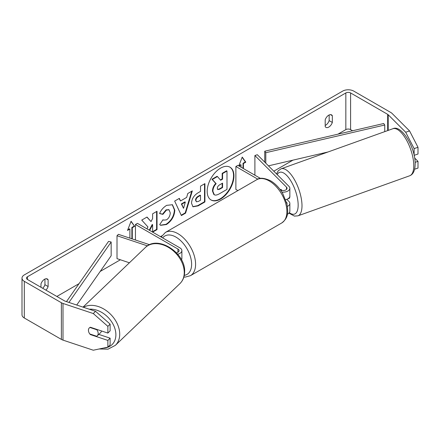 <?xml version="1.0" encoding="UTF-8"?>
<svg xmlns="http://www.w3.org/2000/svg" width="440" height="440" viewBox="0 0 440 440"><rect width="100%" height="100%" fill="white"/><g stroke="black" fill="none" stroke-linecap="round" stroke-linejoin="round"><path stroke-width="0.66" d="M149.584 244.717L118.415 234.328L117.007 235.73L147.444 245.878M117.007 235.73L117.007 258.649L129.404 262.785M177.694 254.221A6.738 3.889 0 0 0 181.88 250.619A6.738 3.889 0 0 0 179.911 247.869L137.434 223.35L135.449 224.494L135.449 240.009M176.402 252.769A3.927 2.272 0 0 0 179.075 250.619A3.927 2.272 0 0 0 177.925 249.018L135.449 224.494M181.451 259.781A6.738 3.889 0 0 0 181.88 258.412L181.88 250.619M101.475 330.946A5.616 4.054 46.3 0 1 100.562 332.695L97.196 335.918A5.616 4.054 46.3 0 1 96.734 336.276L89.788 333.96A5.616 4.054 46.3 0 1 88.451 330.236A5.616 4.054 46.3 0 1 89.386 327.85M89.925 327.454L96.839 329.758A5.616 4.054 46.3 0 1 98.175 333.482A5.616 4.054 46.3 0 1 97.196 335.918M96.839 329.758L97.114 329.494M210.892 199.887A18.937 10.934 120 0 0 220.16 198.836A18.937 10.934 120 0 0 232.474 182.331A18.937 10.934 120 0 0 229.823 167.096M220.556 199.067A18.937 10.934 120 0 0 232.925 182.38A18.937 10.934 120 0 0 230.027 167.211A18.937 10.934 120 0 0 220.556 168.146A18.937 10.934 120 0 0 208.191 184.833A18.937 10.934 120 0 0 211.09 200.002A18.937 10.934 120 0 0 220.556 199.067M352.583 130.763L350.598 129.613A3.366 1.947 0 0 0 345.834 129.613L337.942 134.173M292.952 160.149L273.807 171.198M161.854 235.835L160.457 236.638M120.384 259.776L100.21 271.425M79.035 283.652L56.854 296.456M405.691 132.237L409.58 130.939L418 147.301L414.111 148.594L405.691 132.237L388.201 114.752A3.366 1.947 0 0 0 387.668 114.345L350.598 92.945A3.366 1.947 0 0 0 345.834 92.945L27.478 276.744A3.366 1.947 0 0 0 26.494 278.119A3.366 1.947 0 0 0 27.478 279.494L64.548 300.9A3.366 1.947 0 0 0 65.246 301.208L95.535 311.305L110.116 324.104L110.116 330.831L107.872 333.08L107.872 326.348L93.286 313.55L95.535 311.305M152.647 232.128L157.025 229.603L157.025 211.266L152.62 213.807L152.62 218.548L151.014 221.551L147.021 217.047L141.735 220.094L147.95 226.958L146.949 228.844M149.677 230.417L152.62 224.708L152.62 232.117M180.505 200.965L186.654 197.412L187.776 193.512L192.319 190.894L185.597 213.12L181.385 215.556L174.663 201.08L179.355 198.374L180.505 200.965L179.119 198.512M325.193 119.823A5.616 3.24 -60 0 1 331.573 114.895A5.616 3.24 -60 0 1 332.338 115.698L332.338 122.447A5.616 3.24 -60 0 1 328.768 127.094A5.616 3.24 -60 0 1 325.958 127.369A5.616 3.24 -60 0 1 325.193 126.572L325.193 119.823M45.898 290.131A5.616 3.24 120 0 0 48.12 286.539L48.12 279.791A5.616 3.24 120 0 0 47.355 278.988A5.616 3.24 120 0 0 40.975 283.916L40.975 287.287M127.738 229.862L129.492 228.85L129.894 229.075L127.512 230.45L131.082 221.243L134.657 226.325L132.275 227.7L132.275 238.948M129.894 229.075L129.894 238.156M243.023 168.344L243.023 163.301L243.419 163.531L245.801 162.156L242.231 157.075L238.805 165.907M243.419 163.531L243.419 168.575M239.052 166.051L241.038 164.906L241.038 167.2M191.516 203.247L191.516 203.192C191.818 198.66 194.095 195.146 198.341 192.649L200.519 191.395L200.519 186.153L204.919 183.612L204.919 201.949L198.115 205.876L192.973 206.795L191.516 203.247M159.583 213.565C160.913 210.221 163.262 207.488 166.612 205.365L172.447 204.727L174.801 210.172C174.416 216.244 171.628 221.034 166.43 224.538L160.6 225.319L159.693 224.604L163.004 219.731L163.531 220.11L166.474 219.874C168.85 218.224 170.115 215.881 170.264 212.845L169.037 209.814L166.474 210.078L162.894 214.374L159.583 213.565M329.164 114.967L329.164 120.61A5.616 3.24 -60 0 1 325.589 125.257A5.616 3.24 -60 0 1 325.193 125.466M409.58 130.939L392.095 113.454A7.86 4.538 0 0 0 390.847 112.514L353.771 91.113A7.86 4.538 0 0 0 342.661 91.113L24.305 274.912A7.86 4.538 0 0 0 22 278.119A7.86 4.538 0 0 0 24.305 281.331L61.375 302.731A7.86 4.538 0 0 0 63.003 303.452L93.286 313.55M42.724 288.299A5.616 3.24 120 0 0 44.946 284.702L44.946 279.059M22 278.119L22 314.793A7.86 4.538 0 0 0 24.305 317.999L61.375 339.4A7.86 4.538 0 0 0 63.003 340.12L93.286 350.218L107.872 347.138L110.116 344.894L110.116 338.168L107.872 340.411L107.872 347.138M88.732 331.958A5.616 3.971 45 0 1 89.32 327.916A5.616 3.971 45 0 1 90.371 327.245L107.872 333.08M107.872 340.411L90.371 334.576A5.616 3.971 45 0 1 89.854 333.982M110.116 324.104L107.872 326.348M98.791 334.389L110.116 338.168M414.111 148.594L414.111 155.26M415.124 162.322L418 161.359L418 168.091L414.656 169.202M414.123 155.32L418 154.028L418 147.301M418 161.359L414.639 158.004M332.338 115.698L330.495 114.637M332.338 122.447L329.164 120.61M90.689 334.263L90.371 334.576M48.12 279.791L46.277 278.729M48.12 286.539L44.946 284.702M212.482 191.048L212.482 190.993C212.581 188.139 213.67 185.625 215.754 183.464L211.954 179.251L212.355 179.476L217.443 176.539L220.649 180.252L222.58 179.135L222.58 173.575L226.99 171.028L226.99 189.398L219.466 193.743C217.058 195.102 215.331 195.431 214.286 194.744L213.846 194.491L212.482 191.048L212.878 191.224C212.977 188.364 214.071 185.856 216.15 183.695L212.355 179.476M217.443 176.539L217.047 176.308L211.954 179.251M220.385 179.949L222.184 178.91L222.184 173.344L226.595 170.797L226.99 171.028M213.889 194.513L214.203 194.695M213.923 194.53L214.319 194.761L212.878 191.274M222.184 173.344L222.58 173.575M222.184 178.91L222.58 179.135M215.754 183.464L216.15 183.695M130.999 221.463L134.657 226.325M134.261 226.1L131.879 227.475L132.275 227.7M131.879 227.475L131.879 238.816M238.887 165.693L240.642 164.676L241.038 164.906M243.023 163.301L245.405 161.926L245.801 162.156M245.405 161.926L242.143 157.289M191.752 191.219L185.202 212.894L185.597 213.12M185.202 212.894L181.214 215.193M185.306 202.125L184.91 201.894L181.368 203.94L183.524 208.329L185.306 202.125L181.764 204.166L183.524 208.329M181.368 203.94L181.764 204.166M204.523 183.843L204.523 201.718L204.919 201.949M204.523 201.718L197.72 205.651L192.781 206.668M200.519 195.377L200.123 195.146L198.038 196.35C196.416 197.362 195.575 198.638 195.52 200.189L196.449 201.812L198.457 201.41L200.519 200.222L200.519 195.377L198.435 196.581C196.812 197.593 195.971 198.869 195.916 200.415L196.449 201.812M146.889 217.118L151.014 221.551M152.62 231.688L156.624 229.372L157.025 229.603M156.624 229.372L156.624 211.497M149.281 230.186L152.224 224.477L152.62 224.708M172.244 204.622L174.405 209.941C174.02 216.013 171.232 220.803 166.034 224.306L160.407 225.198M162.971 219.78L163.531 220.11M168.834 209.71L166.078 209.853L162.498 214.148L162.894 214.374M162.498 214.148L159.638 213.444M217.311 188.347L217.784 189.596L219.692 189.206L222.58 187.539L222.58 183.128L219.67 184.806C218.136 185.752 217.344 186.934 217.311 188.347M217.608 189.448L219.296 188.975L222.184 187.308L222.58 187.539M222.184 187.308L222.184 183.354M280.615 189.618A5.616 2.294 71.6 0 1 280.913 189.453A5.616 2.294 71.6 0 1 281.006 189.426L282.046 190.465M287.397 206.41A6.738 3.889 0 0 0 289.85 203.406A6.738 3.889 0 0 0 288.948 201.465L286.814 199.326M280.379 189.915A3.927 2.272 180 0 0 284.647 190.372A3.927 2.272 180 0 0 287.045 188.281A3.927 2.272 180 0 0 286.517 187.149L254.898 155.529L257.329 154.721L288.948 186.34A6.738 3.889 180 0 1 289.85 188.281A6.738 3.889 180 0 1 281.87 192.104M289.85 203.406L289.85 211.2A6.738 3.889 180 0 1 287.37 214.214M286.924 203.968A3.927 2.272 0 0 0 287.045 203.406A3.927 2.272 0 0 0 286.517 202.274L286.473 202.23M237.892 190.591L235.879 189.431L235.879 166.513L237.864 165.363L260.48 178.42M257.807 179.174L235.879 166.513M289.85 188.281L289.85 196.075A6.738 3.889 180 0 1 285.632 199.683M254.898 155.529L254.898 175.203M289.85 195.663A5.616 2.206 70.3 0 1 289.872 196.014A5.616 2.206 70.3 0 1 288.959 198.495L287.502 199.018M280.335 189.849A5.616 2.206 70.3 0 1 280.594 189.596L280.687 189.563M281.287 190.289L280.594 189.596M384.747 131.637L384.747 125.015L383.697 123.514L264.754 151.212L264.754 162.146M384.747 125.015L265.804 152.719L265.804 163.196M265.804 152.719L264.754 151.212M328.053 151.971L268.461 165.847M66.479 301.62L108.559 241.395L111.161 242L111.161 255.75L76.725 305.036M68.937 302.44L111.161 242M177.925 249.018L177.925 252.225M83.022 307.131L145.354 247.533A24.981 18.046 46.3 0 1 169.653 248.127A24.981 18.046 46.3 0 1 184.256 272.8A24.981 18.046 46.3 0 1 179.883 283.646L115.346 345.351A24.981 18.046 -133.7 0 0 119.719 334.51A24.981 18.046 -133.7 0 0 106.953 311.118A24.981 18.046 -133.7 0 0 83.468 307.28M89.276 309.216A22.176 16.016 46.3 0 1 115.885 335.038A22.176 16.016 46.3 0 1 103.296 348.106M345.834 92.945L345.834 129.613M27.478 276.744L27.478 279.494M63.003 303.452L63.003 340.12M350.598 92.945L350.598 129.613M387.668 114.345L387.668 130.592M388.201 114.752L388.201 130.4M24.305 281.331L24.305 317.999M61.375 302.731L61.375 339.4M212.482 190.993L212.878 191.224M197.72 205.651L198.115 205.876M195.52 200.239L195.916 200.47M198.038 196.35L198.435 196.581M195.52 200.189L195.916 200.415M174.405 209.891L174.801 210.117M174.405 209.941L174.801 210.172M166.034 224.306L166.43 224.538M166.078 209.853L166.474 210.078M219.296 188.975L219.692 189.206M286.517 187.149L286.517 189.42M281.716 222.981A24.981 14.421 -120 0 0 285.543 202.961A24.981 14.421 -120 0 0 269.225 180.95A24.981 14.421 -120 0 0 256.735 179.713C259.551 177.469 264.182 177.832 270.628 180.813C275.423 183.673 279.477 187.946 282.788 193.622L286.886 203.792C288.052 211.453 289.069 217.355 281.716 222.981L190.416 275.693L185.136 277.107L183.865 277.062M256.735 179.713L165.435 232.424A24.981 14.421 60 0 1 177.925 233.662A24.981 14.421 60 0 1 194.244 255.673A24.981 14.421 60 0 1 190.416 275.693M184.288 275.346A22.176 12.804 -120 0 0 191.004 258.885A22.176 12.804 -120 0 0 175.94 237.1A22.176 12.804 -120 0 0 162.657 237.908M413.765 164.742A24.981 9.806 -109.7 0 0 406.049 139.271A24.981 9.806 -109.7 0 0 392.838 128.739C401.44 124.35 415.184 147.224 415.168 163.262C415.195 170.154 413.375 174.323 409.706 175.769A24.981 9.806 -109.7 0 0 413.765 164.742M392.838 128.739L281.061 168.823A24.981 9.806 70.3 0 1 294.272 179.355A24.981 9.806 70.3 0 1 301.983 204.831A24.981 9.806 70.3 0 1 297.924 215.853L409.706 175.769M289.344 212.68A22.176 8.707 -109.7 0 0 298.15 204.298A22.176 8.707 -109.7 0 0 289.454 178.788A22.176 8.707 -109.7 0 0 277.222 174.609M115.346 345.351L108.037 349.168L99.121 348.986M179.883 283.646C182.952 280.61 184.531 276.738 184.63 272.036C185.906 253.088 157.735 234.526 145.354 247.533M169.037 209.814L168.641 209.583M165.435 232.424L161.15 237.039M281.061 168.823L278.19 170.874L276.529 173.921M288.959 213.136L294.432 216.095L297.924 215.853"/></g></svg>
